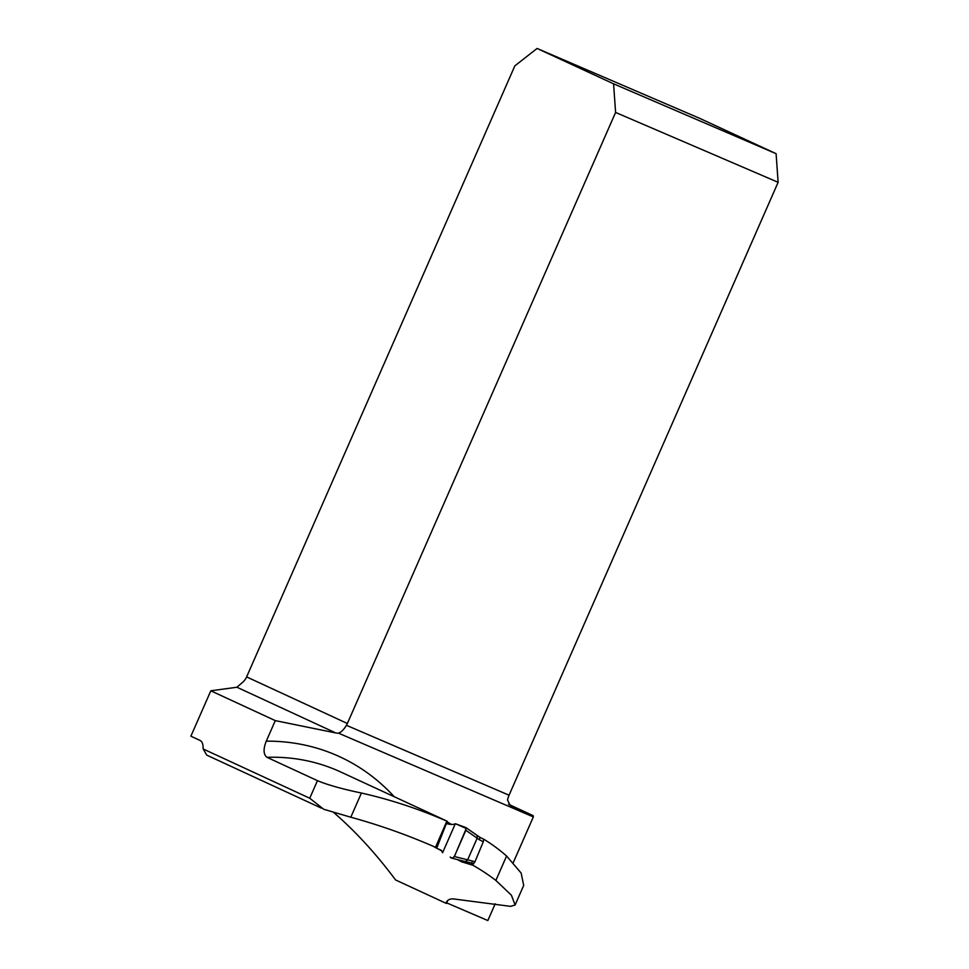 <?xml version="1.0" encoding="UTF-8"?>
<svg xmlns="http://www.w3.org/2000/svg" width="969" height="969" viewBox="0 0 969 969"><rect width="100%" height="100%" fill="white"/><g stroke="black" fill="none" stroke-linecap="round" stroke-linejoin="round"><path stroke-width="1.45" d="M483.846 839.275A219.927 186.29 114.8 0 1 506.593 856.027L495.874 880.421L511.402 895.211L515.108 904.985L510.639 906.366L453.383 898.917C449.713 898.638 447.218 900.068 445.861 903.205L395.606 879.973C376.069 853.786 355.405 831.269 333.615 812.422M444.286 819.871L340.737 771.99A219.927 186.29 114.8 0 0 266.959 757.322C263.374 754.463 263.144 749.085 266.269 741.164L275.293 720.621L210.818 690.8L190.881 736.198L199.989 740.413A13.409 7.122 -66.7 0 1 202.993 746.118L203.187 748.976L309.741 798.238L323.707 809.26L350.802 817.218C379.582 825.116 407.816 835.133 435.517 847.294L436.607 847.754M441.779 850.952L438.472 849.086M495.874 880.421A283.602 240.227 114.8 0 0 472.908 865.244L461.656 861.816L457.235 859.503M266.959 757.322L317.457 780.663C327.679 784.926 342.336 789.045 361.425 793.03C390.459 799.582 418.935 808.97 446.842 821.155L435.517 847.294M444.541 819.98L446.842 821.155M451.542 824.486L447.145 821.882M506.593 856.027L521.152 873.069L523.696 885.436M447.436 900.807L446.782 903.447A85.454 1.042 23.7 0 0 445.861 903.205L445.861 903.205M495.195 903.798L487.843 920.55L446.891 902.951M513.304 862.555L533.338 816.915L338.399 733.121C341.136 732.298 343.813 729.693 346.417 725.296A13.409 11.349 114.8 0 0 347.362 723.492L615.594 112.44L778.119 182.305L776.096 153.683L699.606 118.315L537.08 48.45L514.854 65.856L246.623 676.907L347.362 723.492M275.293 720.621L335.758 732.939A13.409 11.349 114.8 0 0 338.399 733.121M508.543 804.27L533.216 815.68A13.409 7.122 -66.7 0 0 533.338 816.915M335.758 732.939L236.92 687.239L241.802 683.012A13.409 11.349 114.8 0 0 246.623 676.907M778.119 182.305L509.064 795.21A13.409 7.122 -66.7 0 0 507.526 800.031L510.397 805.869L533.216 815.68M236.92 687.239L210.818 690.8M447.363 821.373L446.418 823.517M442.373 833.388L438.691 842.8M776.096 153.683L613.571 83.819L537.08 48.45M613.571 83.819L615.594 112.44M203.187 748.976L206.712 755.105L321.405 808.146M436.559 848.178L441.489 850.407L442.567 852.768L455.333 823.698C454.34 824.51 452.075 824.643 448.562 824.11L446.346 823.517M436.668 848.19L433.143 846.228M467.688 859.757L477.16 838.185L465.859 830.276L454.34 856.511L473.163 861.223L471.188 863.064L465.907 861.623M452.426 858.316L450.185 857.068C452.244 859.394 454.158 858.001 455.927 852.89L466.271 828.483L455.333 823.698L442.567 852.768M465.859 830.276L465.762 827.514L455.333 823.698M479.776 837.228L483.701 839.227L483.301 841.77L474.895 861.925L473.369 863.948L471.152 863.052L473.381 863.96M483.701 839.227L479.703 837.18M452.257 858.255L454.34 856.511M466.041 827.708L477.232 835.52L477.16 838.185M477.378 835.641L479.74 837.204L479.643 839.905L477.136 838.233M467.676 859.794L465.532 861.526M266.269 741.164A233.335 197.64 -65.2 0 1 394.201 796.712M309.741 798.238L317.457 780.663M346.417 725.296L509.064 795.21M361.425 793.03L350.802 817.218M473.163 861.223L474.895 861.925M483.301 841.77L479.643 839.905M515.108 904.985L523.732 885.339M446.273 823.529L440.665 838.015L446.358 823.662M436.704 848.214L442.433 833.449L436.413 848.129M479.74 837.204L465.944 827.611M452.462 858.328L471.188 863.064"/></g></svg>

